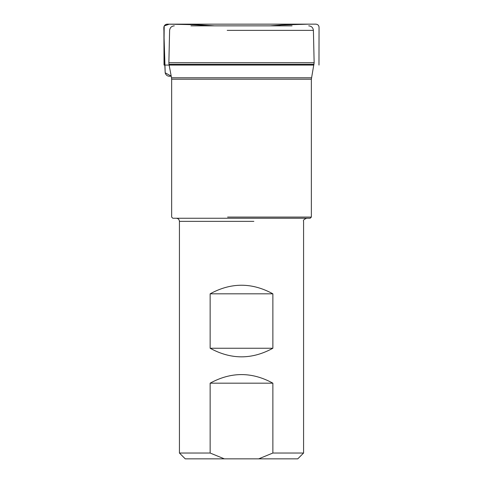 <?xml version="1.0" encoding="UTF-8"?>
<svg xmlns="http://www.w3.org/2000/svg" width="483" height="483" viewBox="0 0 483 483"><rect width="100%" height="100%" fill="white"/><g stroke="black" fill="none" stroke-linecap="round" stroke-linejoin="round"><path stroke-width="0.72" d="M169.141 65.072L164.812 65.072L165.192 72.806L171.205 76.109C168.126 76.676 166.122 75.632 165.204 72.975L163.948 33.81C164.347 30.604 162.264 24.47 167.287 24.168L174.623 24.168C187.688 24.325 200.994 24.887 214.53 25.853M190.96 25.853L292.046 25.853M227.197 30.369L313.401 30.369L227.197 30.369M227.608 217.084L311.36 217.084L227.608 217.084M210.141 293.821C231.049 282.374 251.963 282.374 272.871 293.821L272.871 348.249C251.963 359.702 231.049 359.702 210.141 348.249L210.141 293.821L272.871 293.821M210.141 383.176C231.049 371.723 251.963 371.723 272.871 383.176L272.871 453.03L303.584 453.03L272.871 453.03L258.677 458.85L297.757 458.85L185.249 458.85L224.335 458.85L210.141 453.03L179.428 453.03L210.141 453.03L210.141 383.176L272.871 383.176M308.709 25.853C311.481 26.106 313.044 27.609 313.401 30.369L314.143 62.712L311.36 79.212L311.36 217.084L310.195 218.25L172.817 218.25L171.652 217.084L171.652 79.212L311.36 79.212L171.652 79.212L171.519 77.787L311.493 77.787L171.519 77.787L169.002 64.317L314.01 64.317L169.002 64.317L168.869 62.712L314.143 62.712L168.869 62.712L169.611 30.369C169.968 27.609 171.531 26.106 174.303 25.853M272.871 348.249L210.141 348.249M313.872 65.072L164.033 65.072L164.812 65.072L164.027 42.848L164.202 25.955L169.249 24.18L191.739 24.657L214.518 25.853M253.859 221.353L179.428 221.353L253.859 221.353M164.033 65.072L163.918 29.028C163.52 26.33 164.522 24.711 166.925 24.174L315.562 24.15L291.285 24.174L308.293 24.156L281.335 25.001L270.1 25.853M318.979 65.072L319.052 28.002C319.16 25.732 318.128 24.446 315.954 24.15L167.287 24.168M176.923 24.156L289.426 24.168L176.923 24.156M309.953 24.156L311.469 24.15L309.953 24.156M306.083 24.156L193.58 24.168L306.083 24.156M174.623 24.168L202.099 25.025L212.894 25.853M175.51 24.156L191.727 24.174L175.51 24.156M297.757 458.85L303.584 453.03L303.584 221.353C302.974 220.339 304.006 219.306 306.687 218.25M185.249 458.85L179.428 453.03L179.428 221.353C179.247 219.463 178.209 218.431 176.325 218.25"/></g></svg>
